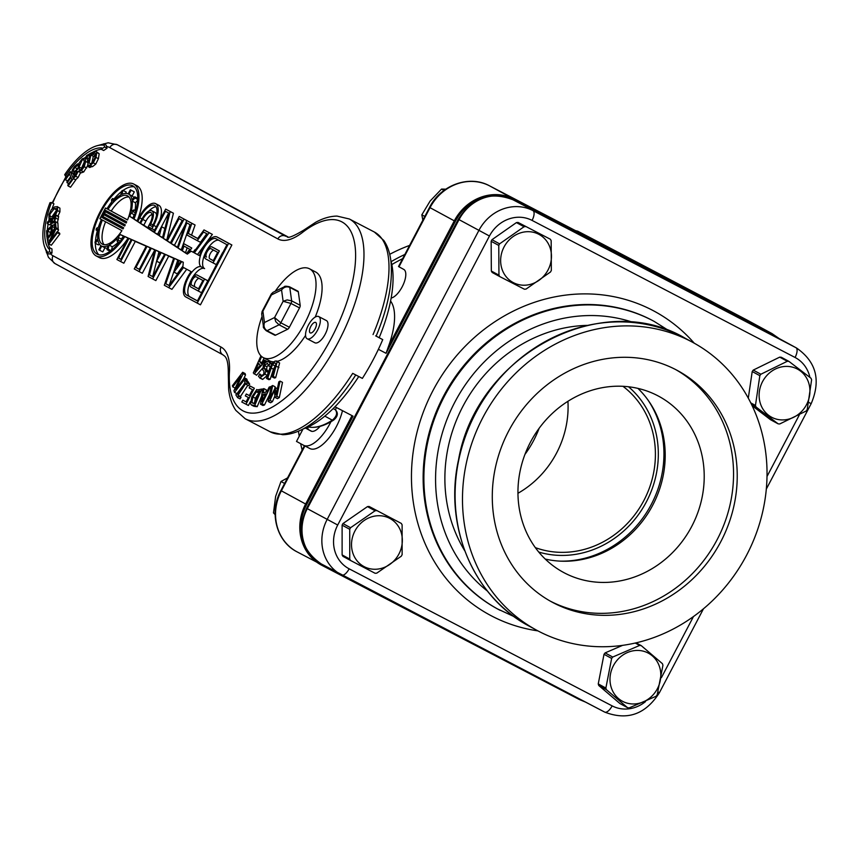 <?xml version="1.0" encoding="UTF-8"?>
<svg xmlns="http://www.w3.org/2000/svg" width="859" height="859" viewBox="0 0 859 859"><rect width="100%" height="100%" fill="white"/><g stroke="black" fill="none" stroke-linecap="round" stroke-linejoin="round"><path stroke-width="1.29" d="M584.045 701.32A46.515 42.263 -61.5 0 1 580.179 699.57L322.501 565.286A46.515 42.263 -61.5 0 1 306.642 504.566L353.049 416.175L334.967 406.747M378.389 349.312L386.056 353.307L455.313 221.397A46.515 42.263 -61.5 0 1 514.412 199.75L772.091 334.033A46.515 42.263 -61.5 0 1 778.361 338.124M302.164 450.041A163.715 148.736 -61.5 0 1 300.65 443.684M299.233 436.232A163.715 148.736 -61.5 0 1 298.47 431.143M389.707 254.318A163.715 148.736 -61.5 0 1 409.593 245.416M386.056 353.307L388.687 345.823A60.076 25.104 117.5 0 0 390.577 301.047M330.94 421.705A32.041 13.39 117.5 0 1 303.581 445.273A32.041 13.39 117.5 0 1 303.495 445.22L296.505 441.429L303.034 428.985M311.022 431.089L310.937 431.035A16.02 6.689 -62.5 0 0 310.979 431.068L305.471 428.072L311.828 431.347M631.311 259.729L603.78 244.772A3.006 2.727 118.5 0 0 603.737 244.751L747.244 320.149A6.013 2.513 117.5 0 1 747.233 320.139A6.013 2.513 117.5 0 1 747.244 320.149A46.858 42.574 -61.5 0 1 747.835 320.461L772.101 333.646A46.858 42.574 118.5 0 0 771.511 333.335L513.832 199.041A46.858 42.574 118.5 0 0 454.293 220.86L388.687 345.823M605.391 246.222L489.566 185.855A6.013 2.513 117.5 0 1 489.566 185.855L513.832 199.041A6.013 2.513 -62.5 0 1 514.412 199.75M398.984 266.805L430.026 207.674L429.554 207.406L398.512 266.537L403.762 269.404A16.02 6.689 117.5 0 1 403.333 284.436A16.02 6.689 117.5 0 1 391.146 298.052M336.223 407.402A32.041 13.39 117.5 0 1 335.579 409.85M342.473 410.656A32.041 13.39 117.5 0 1 327.719 439.443A32.041 13.39 117.5 0 1 309.831 448.527A32.041 13.39 117.5 0 1 309.745 448.484L303.667 445.316M310.979 431.068A16.02 6.689 -62.5 0 0 320.063 426.365M539.141 428.287A100.138 90.968 -61.5 0 1 533.664 440.463A100.138 90.968 -61.5 0 1 524.924 454.443M567.928 401.303A92.622 84.15 -61.5 0 1 556.568 453.047A92.622 84.15 -61.5 0 1 517.945 493.291M628.541 386.775A95.757 86.995 -61.5 0 1 645.7 503.127A95.757 86.995 -61.5 0 1 538.733 552.047M535.318 547.623A92.622 84.15 118.5 0 0 643.885 500.486A92.622 84.15 118.5 0 0 622.968 386.314M647.815 399.789A101.383 92.106 -61.5 0 1 650.574 505.779A101.383 92.106 -61.5 0 1 560.143 561.131M637.936 388.397A100.138 90.968 -61.5 0 1 652.002 506.552A100.138 90.968 -61.5 0 1 545.218 559.048M538.657 631.268A163.715 148.736 -61.5 0 1 536.596 630.173A163.715 148.736 -61.5 0 1 484.068 415.305A163.715 148.736 -61.5 0 1 692.923 342.462A163.715 148.736 -61.5 0 1 746.063 556.192A163.715 148.736 -61.5 0 1 538.657 631.268M564.535 572.974A100.138 90.968 118.5 0 0 691.388 527.061A100.138 90.968 118.5 0 0 658.885 396.332A100.138 90.968 118.5 0 0 531.152 440.882A100.138 90.968 118.5 0 0 563.279 572.298A100.138 90.968 118.5 0 0 564.535 572.974M550.061 600.999A131.674 119.626 118.5 0 0 716.191 541.428A131.674 119.626 118.5 0 0 675.775 369.638M553.55 602.9A131.674 119.626 -61.5 0 1 551.897 602.019A131.674 119.626 -61.5 0 1 509.645 429.199A131.674 119.626 -61.5 0 1 677.622 370.616A131.674 119.626 -61.5 0 1 720.357 542.523A131.674 119.626 -61.5 0 1 553.55 602.9M333.818 419.944A3.006 2.201 -122.8 0 1 333.775 419.976A3.006 2.201 -122.8 0 1 333.764 419.976A3.006 2.201 -122.8 0 1 332.326 420.18A91.355 38.172 117.5 0 1 308.596 427.009L308.156 426.923M335.311 409.679A3.006 2.727 118.5 0 0 335.289 409.679A3.006 2.727 118.5 0 0 335.257 409.657C337.727 412.846 336.749 416.357 332.326 420.18L324.809 416.121M375.641 335.869L382.738 339.616A112.647 47.062 117.5 0 1 362.369 378.4L352.695 373.354A112.647 47.062 117.5 0 1 270.241 431.819L282.74 434.708C289.451 434.6 296.441 432.571 303.71 428.63C321.867 418.473 339.219 400.573 355.776 374.943M107.042 148.22L104.626 146.964L101.244 149.262L103.66 150.518L107.042 148.22L106.151 145.139L103.606 143.818L103.037 145.117A61.021 25.491 -62.5 0 0 64.693 174.699L65.434 176.02A57.886 24.192 117.5 0 1 101.802 147.952L101.244 149.262A57.886 24.192 -62.5 0 0 91.537 152.934M46.429 252.729L48.974 254.06L51.98 253.104L49.564 251.837L46.429 252.729L47.17 251.526A61.021 25.491 117.5 0 1 50.015 202.66L51.497 202.541A57.886 24.192 -62.5 0 0 48.802 248.906L49.554 247.703L49.564 251.837M86.276 156.596A57.886 24.192 -62.5 0 0 84.762 157.841M79.007 163.296A57.886 24.192 -62.5 0 0 78.126 164.219M66.691 176.675L65.434 176.02M104.626 146.964L103.606 143.818M52.109 208.758A57.886 24.192 -62.5 0 1 53.924 203.808L51.497 202.541M49.242 218.594A57.886 24.192 -62.5 0 0 48.695 221.053M48.115 224.049A57.886 24.192 -62.5 0 0 47.342 230.029M47.191 237.288A57.886 24.192 -62.5 0 0 47.256 238.222M47.363 239.274A57.886 24.192 -62.5 0 0 49.682 247.768M51.98 253.104L51.98 248.96L49.554 247.703M56.78 209.854L52.109 216.618M52.195 216.575L50.251 216.865L49.886 214.192L54.257 208.64L56.469 208.533L56.565 211.035L54.965 214.331L52.195 216.575M51.733 218.39L48.974 218.315L48.952 214.632L51.164 209.886L54.729 206.836L57.499 206.901L57.521 210.584L55.309 215.319L51.969 218.508M50.799 219.421L48.974 218.315M59.915 208.157L57.07 206.536L59.915 208.157L59.937 211.84L57.725 216.575M91.548 164.187L89.132 162.931L90.721 163.801L92.879 161.975L94.93 157.712L95.585 153.825L94.361 152.923L91.408 155.286L92.128 153.149L96.079 151.42L96.766 152.494L95.993 157.433L93.309 162.823L90.195 165.336L88.638 165.164L87.414 166.259L89.927 154.996L86.158 157.1L86.491 155.597L91.376 152.848L89.132 162.931M93.32 156.284L91.773 163.199M92.096 153.224L91.376 152.848M96.079 151.42L99.193 153.75L98.409 158.7L95.736 164.09L92.622 166.592L90.947 166.893L88.531 165.637M90.947 166.893L89.83 167.526L87.414 166.259M89.25 157.992L88.574 158.367L86.158 157.1M88.638 165.164L91.054 166.421M90.141 163.865L90.721 163.801M95.585 153.825L94.361 152.923L95.51 153.514M95.607 154.792L95.081 155.232L92.654 153.976M95.081 155.232L93.899 156.531L91.484 155.264M93.899 156.531L91.408 155.286M258.988 392.864L256.293 391.822L259.815 390.899L254.479 403.483L252.643 403.215M258.709 393.078L255.37 398.243L254.35 403.612M254.071 403.462L251.923 402.345L252.943 396.976L256.293 391.822M253.652 403.44L251.923 402.345M256.39 390.136L261.694 389.073L254.758 405.427L251.462 405.008L250.56 403.87L251.827 396.89L256.39 390.136M262.543 389.514L261.694 389.073M261.619 396.224L257.185 406.683L254.758 405.427M257.185 406.683L253.877 406.275L251.462 405.008M272.679 385.498L269.951 398.587L275.299 387.613L276.072 394.957L278.799 381.868L280.066 381.117L276.888 396.321L275.041 397.416L274.268 390.458L270.037 400.38L268.158 401.497L271.326 386.303L272.679 385.498L275.105 386.765L274.869 387.871M277.371 388.708L275.299 387.613M276.888 396.321L279.315 397.577L282.493 382.384L280.066 381.117M279.315 397.577L277.468 398.673L275.041 397.416M274.88 395.956L272.453 401.647L270.037 400.38M272.453 401.647L270.574 402.764L268.158 401.497M263.037 394.625L265.914 393.776L262.027 401.787L263.037 394.625L265.002 395.645M262.038 403.762L260.524 404.213L262.607 389.02L263.906 388.633L263.294 392.896L266.848 391.844L269.157 387.087L270.402 386.711L262.038 403.762L264.465 405.029L262.94 405.48L260.524 404.213M266.011 392.091L266.333 389.9L263.906 388.633M271.165 387.108L270.402 386.711M269.608 394.539L264.465 405.029M245.996 404.224L241.819 402.044L242.807 400.154L246.093 401.872L248.38 397.492L245.309 395.892L246.297 394.002L249.357 395.602L252.449 389.664L249.164 387.946L250.152 386.056L254.328 388.236L245.996 404.224L248.412 405.48L250.431 401.615M245.223 401.411L246.093 401.872M248.713 395.258L249.357 395.602M252.567 387.323L254.328 388.236M256.744 389.503L256.433 390.104M247.285 382.921L246.297 384.424L245.717 383.522L238.029 395.226L238.598 396.139L237.61 397.642L235.86 394.882L236.848 393.379L237.417 394.281L245.116 382.566L244.536 381.664L245.524 380.161L247.285 382.921L249.701 384.188L248.713 385.691L246.297 384.424M247.843 385.229L240.445 396.493L238.029 395.226M240.445 396.493L241.025 397.406L238.598 396.139M241.025 397.406L240.037 398.898L237.61 397.642M237.718 393.83L236.848 393.379M249.701 384.188L247.94 381.417L245.524 380.161M243.108 373.686L235.57 389.385L244.418 377.831L244.783 378.991L234.518 392.402L233.959 390.63L240.896 376.242L232.768 386.861L232.402 385.691L242.667 372.28L243.108 373.686L245.524 374.943L243.688 378.776M244.783 378.991L247.199 380.247L246.834 379.087L244.418 377.831M236.73 393.551L234.518 392.402M247.199 380.247L246.769 380.805M243.237 385.433L237.073 393.486M235.173 388.107L232.768 386.861M245.524 374.943L245.083 373.547L242.667 372.28M279.615 362.981L277.189 361.714L273.237 376.425L272.002 376.79L275.911 363.593L274.601 362.788L272.443 364.624L267.74 378.057L266.494 378.422L269.747 368.371L272.228 363.185L275.202 360.963L277.189 361.714L276.619 360.952L279.615 362.981L275.664 377.681L273.237 376.425M275.664 377.681L274.418 378.046L272.002 376.79M275.911 363.593L274.601 362.788L275.9 363.464M275.803 364.764L273.43 369.209L270.156 379.324L267.74 378.057M270.156 379.324L268.921 379.689L266.494 378.422M271.627 364.055L270.102 363.26L268.824 365.977L267.45 363.25L264.508 365.537L264.25 368.264L265.807 371.099L264.905 374.159L259.676 377.949L262.639 379.42L258.495 376.532L259.708 373.955L261.029 376.274L263.767 374.116L263.992 371.335L262.865 370.089L263.316 365.612L265.614 362.337L268.255 361.371L271.992 363.507M270.317 366.761L268.824 365.977M270.317 366.772L268.749 365.955M268.599 364.71L266.934 366.793L266.677 369.52L267.675 370.605L265.248 369.349M267.675 370.605L268.223 372.366L265.807 371.099M268.223 372.366L267.332 375.426L262.639 379.42M262.296 375.984L259.783 373.966M268.255 361.371L270.102 363.26M258.656 363.357L260.213 365.3L255.016 371.432L258.656 363.357M262.467 368.35L256.551 375.243L253.298 372.956L260.943 355.862M261.608 356.485L259.536 361.414L261.469 363.819L264.561 360.179L265.238 361.027L254.124 373.987M264.067 358.031L261.963 362.67L259.536 361.414M266.977 361.435L264.561 360.179M266.494 361.682L265.238 361.027M73.294 174.237L74.228 176.374M71.769 172.401L70.298 171.639L72.8 177.405L75.442 175.247L76.784 171.166M78.566 164.445L77.503 163.897L77.707 165.454L74.744 167.419L72.983 171.188L74.261 171.392L77.804 169.266L79.243 162.77L82.217 158.808L84.955 157.949L85.664 161.438L84.268 166.732L81.294 170.683L78.255 171.209L75.656 176.235L73.24 178.414L75.764 179.907L73.348 178.651L68.119 185.963L67.754 185.125L71.877 179.37L71.039 177.448L67.195 182.817L66.83 181.99L70.674 176.621L69.547 174.023L65.424 179.778L65.069 178.951L70.298 171.639M75.764 179.907L70.535 187.219L68.119 185.963M68.806 183.665L67.195 182.817M67.603 180.916L65.424 179.778M80.671 172.466L78.083 177.491L75.667 179.681M78.18 165.83L77.621 165.551M77.847 167.999L76.408 169.631M73.874 171.65L72.983 171.188L74.261 171.392M77.063 171.725L75.721 171.585L73.853 173.131L71.791 172.766L72.328 169.889L74.518 166.442L77.503 163.897M74.679 174.957L71.791 172.766M76.268 174.398L74.218 174.033M87.5 165.862L83.72 171.94L81.09 172.874L78.566 171.553M87.124 159.076L84.837 157.873L87.371 159.205L87.972 163.736M79.071 167.022L82.11 160.128L83.806 159.538L84.44 162.469L83.452 166.528L81.39 169.373L79.522 169.846L79.071 167.022L81.487 168.278L81.455 169.32M80.982 172.809L78.77 171.66M84.526 161.385L81.487 168.278M86.684 167.988L84.268 166.732M55.76 227.624L58.176 228.891L58.519 229.944L56.103 228.687L50.359 240.692L57.113 231.801L57.424 232.757L48.888 243.988L48.512 242.829L54.761 229.729L47.406 239.414L47.095 238.448L54.697 228.451L54.482 224.081L52.045 226.593L52.27 231.232L51.218 232.317L50.992 227.678L47.696 231.071L47.943 236.042L46.891 237.127L46.579 230.813L52.141 225.079L50.885 225.187L50.531 221.042L47.256 223.598L47.438 222.03L56.232 215.19L54.407 222.739L55.459 221.654L56.103 228.687M49.597 240.552L47.406 239.414M58.519 229.944L57.532 232.016M57.424 232.757L59.851 234.024L59.529 233.068L57.113 231.801M59.851 234.024L51.315 245.244L48.888 243.988M52.871 223.093L51.637 223.447L51.529 220.269L55.03 217.542L54.3 221.203L52.871 223.093M55.459 221.654L57.886 222.921L58.176 228.891M54.654 227.656L52.045 226.593M54.461 227.85L54.504 228.698M51.164 231.243L50.123 232.327L47.696 231.071M48.641 236.408L47.943 236.042M50.123 232.327L50.219 234.335M47.75 237.578L46.891 237.127M54.267 221.289L53.902 221.955M53.945 221.536L51.529 220.269M50.37 224.317L49.672 224.865L47.256 223.598M57.403 222.921L58.648 216.447L56.232 215.19M318.732 316.574L326.399 320.568A12.52 5.229 117.5 0 1 325.207 334.162A12.52 5.229 117.5 0 1 314.823 342.762L307.168 338.768A12.52 5.229 117.5 0 1 308.317 325.25A12.52 5.229 117.5 0 1 318.732 316.574A12.52 5.229 117.5 0 1 317.54 330.167A12.52 5.229 117.5 0 1 307.168 338.768M186.725 269.243L171.929 289.333L168.708 287.647L164.305 285.263L173.722 258.044L165.486 254.425L152.634 278.917L148.102 276.458L154.856 249.744L151.345 248.208L139.083 271.562L134.251 268.931L146.298 245.985L132.061 239.725L120.614 261.523L116.899 259.504L128.174 238.018L124.834 236.547A40.556 16.944 117.5 0 1 96.219 255.95A40.556 16.944 117.5 0 1 99.934 212.162A40.556 16.944 117.5 0 1 133.703 184.03A40.556 16.944 117.5 0 1 133.972 219.142L137.204 220.817A40.556 16.944 117.5 0 0 136.925 185.716L133.703 184.03M173.647 258.269L168.718 256.1L155.855 280.603L152.634 278.917M154.792 249.98L142.315 273.237L139.083 271.562M146.18 246.2L135.292 241.411L123.846 263.208L120.614 261.523M124.834 236.547L128.055 238.222A40.556 16.944 117.5 0 1 99.44 257.636L96.219 255.95M133.972 219.142L137.032 221.15L139.008 217.391A20.025 8.365 117.5 0 1 155.608 203.626L158.84 205.312A20.025 8.365 117.5 0 1 159.924 220.033M152.075 214.353A9.889 4.134 -62.5 0 0 145.955 221.096L143.818 225.165L153.793 231.715M155.608 203.626A20.025 8.365 117.5 0 1 153.707 225.38L151.968 228.709L148.242 226.679L149.992 223.361A9.889 4.134 -62.5 0 0 150.926 212.613A9.889 4.134 -62.5 0 0 142.723 219.41L140.586 223.48L153.621 232.037L165.669 209.091L173.421 213.225L166.732 240.209M165.669 209.091L170.189 211.55L163.393 238.458L166.56 240.541L179.209 216.447L187.251 220.806M185.329 224.467L174.42 245.255L177.448 247.252M179.209 216.447L184.051 219.077L171.188 243.569L177.33 247.607L186.693 220.516L195.068 224.994L191.557 235.151L197.699 238.491M186.693 220.516L191.847 223.319L188.336 233.465L197.656 238.534L204.002 229.922L212.377 234.4L197.549 254.543L199.524 255.617M220.226 238.662A17.91 7.484 117.5 0 1 220.269 238.695A17.91 7.484 117.5 0 1 220.323 238.716L231.866 244.987L200.448 304.827L185.673 296.87A17.91 7.484 117.5 0 1 191.127 271.637L183.536 267.514L168.708 287.647M193.554 252.396L191.224 251.182L193.533 252.428L207.148 233.938L203.583 231.994L197.237 240.617L186.875 234.979L190.387 224.822L186.811 222.889L178.092 248.111L181.668 250.023M212.377 234.4L209.156 232.714L194.317 252.857L197.549 254.543M194.317 252.857L199.503 255.671A17.91 7.484 117.5 0 1 217.048 237.009A17.91 7.484 117.5 0 1 217.091 237.03L228.634 243.301L197.216 303.141M129.795 216.393L133.231 218.648A38.526 16.096 117.5 0 0 132.758 185.823A38.526 16.096 117.5 0 0 100.686 212.549A38.526 16.096 117.5 0 0 97.153 254.157A38.526 16.096 117.5 0 0 124.018 236.193L120.271 234.539A29.292 12.241 117.5 0 1 118.059 237.331L118.456 240.187L117.264 241.54L116.867 238.684A29.292 12.241 117.5 0 1 109.104 245.083L108.094 249.099L106.978 249.647L107.987 245.631A29.292 12.241 117.5 0 1 101.727 246.114L99.569 250.216L98.828 249.808L100.975 245.706A29.292 12.241 117.5 0 1 97.883 240.144L95.166 243.237L94.995 241.98L97.711 238.888A29.292 12.241 117.5 0 1 98.624 228.773L96.068 230.019L96.519 228.269L99.064 227.012A29.292 12.241 117.5 0 1 101.63 219.614L99.902 218.68L105.507 207.996L107.235 208.93A29.292 12.241 117.5 0 1 111.853 202.649L111.466 199.803L112.647 198.45L113.044 201.296A29.292 12.241 117.5 0 1 120.808 194.907L121.828 190.881L122.934 190.333L121.924 194.359A29.292 12.241 117.5 0 1 128.195 193.876L130.343 189.764L131.094 190.172L128.936 194.274A29.292 12.241 117.5 0 1 132.028 199.846L134.745 196.754L134.917 198L132.2 201.092A29.292 12.241 117.5 0 1 131.287 211.217L133.843 209.961L133.392 211.722L130.847 212.968A29.292 12.241 117.5 0 1 129.795 216.393L133.37 218.304M137.741 221.611L139.749 217.799A17.996 7.516 117.5 0 1 154.674 205.43A17.996 7.516 117.5 0 1 152.966 224.972L152.161 226.508L149.928 225.294L150.733 223.759A11.919 4.982 -62.5 0 0 151.86 210.82A11.919 4.982 -62.5 0 0 141.982 219.013L139.877 223.018L137.741 221.611L139.996 222.792M140.586 223.48L143.818 225.165M161.632 226.787L164.864 228.473L162.587 237.492L159.355 235.806L161.632 226.787L157.53 234.604L154.33 232.499L157.702 234.282M158.239 235.076L158.861 233.895L158.528 235.226M159.355 235.806L162.555 237.9L168.815 213.107L165.465 211.293L154.33 232.499M163.393 238.458L166.614 240.133M167.269 241.003L179.016 218.648L182.366 220.473L170.479 243.108L167.269 241.003L170.651 242.786M171.188 243.569L174.42 245.255M178.092 248.111L181.55 250.377L183.847 243.72L191.772 248.036L187.283 254.135L191.224 251.182M182.312 250.882L183.966 246.093L189.775 249.25L186.532 253.652L182.312 250.882L186.747 253.351M123.889 236.386L120.271 234.539M120.84 259.289L118.585 258.108L120.818 259.321L131.287 239.382L128.957 238.362L131.202 239.532M135.292 241.411L132.061 239.725M139.158 269.221L135.937 267.536L139.287 269.361L150.572 247.864L147.072 246.329L150.304 248.004L139.319 269.307M154.577 249.883L151.345 248.208M164.606 254.296L159.892 262.897L156.66 261.222L159.087 251.612L155.737 250.13L158.969 251.816L152.709 276.577L149.477 274.901L155.737 250.13M160.44 252.202L159.43 254.114L159.967 251.998M149.477 274.901L152.827 276.716L164.713 254.081L161.213 252.546L164.445 254.221M168.718 256.1L165.486 254.425M183.278 262.371L181.797 261.587L174.023 272.142L178.21 260.019L174.538 258.398L177.77 260.084L169.159 285.521M179.037 260.374L176.782 266.891L180.959 261.222L179.037 260.374L180.873 261.34M168.998 285.435L165.776 283.749L169.126 285.575L182.87 266.902L183.289 262.253L181.797 261.587M182.946 266.086L177.255 273.828L174.023 272.142M165.776 283.749L174.538 258.398M156.66 261.222L161.213 252.546M168.665 213.021L157.551 234.185M135.937 267.536L147.072 246.329M118.585 258.108L128.957 238.362M198.504 288.849L191.804 285.209A4.735 1.976 117.5 0 1 192.255 280.088A4.735 1.976 117.5 0 1 196.185 276.823A4.735 1.976 117.5 0 1 196.206 276.823L202.907 280.464L198.504 288.849M199.116 278.413A4.735 1.976 -62.5 0 0 195.315 282.096A4.735 1.976 -62.5 0 0 195.025 286.885L198.536 288.796M198.311 291.051L190.859 287.003A6.754 2.824 117.5 0 1 191.514 279.69A6.754 2.824 117.5 0 1 197.13 275.02A6.754 2.824 117.5 0 1 197.141 275.03L204.592 279.078L198.311 291.051L201.532 292.726L207.814 280.764L204.592 279.078M200.351 276.705L200.372 276.716A6.754 2.824 117.5 0 1 200.351 276.705A6.754 2.824 117.5 0 1 200.372 276.716L207.814 280.764M197.42 300.951L186.618 295.077A15.881 6.636 117.5 0 1 188.142 277.897A15.881 6.636 117.5 0 1 201.339 266.934A15.881 6.636 117.5 0 1 201.382 266.956A15.881 6.636 117.5 0 1 202.907 249.776A15.881 6.636 117.5 0 1 216.114 238.802A15.881 6.636 117.5 0 1 216.157 238.823L226.948 244.697L197.42 300.951M204.528 268.588A15.881 6.636 -62.5 0 0 191.342 279.637A15.881 6.636 -62.5 0 0 189.85 296.763L197.441 300.886M218.83 240.284A15.881 6.636 -62.5 0 0 205.838 252.031A15.881 6.636 -62.5 0 0 204.614 268.631L201.382 266.956M231.866 244.987L228.634 243.301M204.002 229.922L209.156 232.714M121.914 230.642A27.263 11.392 117.5 0 1 102.361 244.171A27.263 11.392 117.5 0 1 102.393 220.033L121.914 230.642M103.198 218.154L122.998 228.913A27.263 11.392 117.5 0 0 123.664 227.785L103.746 216.962A27.263 11.392 117.5 0 0 103.198 218.154L123.03 228.859M124.652 226.014L104.648 215.137A27.263 11.392 117.5 0 1 105.26 213.966L125.264 224.843A27.263 11.392 117.5 0 1 124.652 226.014M126.166 223.029L106.248 212.205A27.263 11.392 117.5 0 1 106.913 211.067L126.713 221.826A27.263 11.392 117.5 0 1 126.166 223.029M107.998 209.349L127.519 219.958A27.263 11.392 117.5 0 0 127.551 195.82A27.263 11.392 117.5 0 0 107.998 209.349L127.551 219.893M102.446 217.746A29.292 12.241 117.5 0 1 106.162 210.659L105.313 210.197L101.587 217.284L102.446 217.746L101.587 217.284M190.022 224.628L181.324 249.786M206.772 233.734L200.469 242.292L197.237 240.617M195.068 224.994L191.847 223.319M191.557 235.151L188.336 233.465M156.037 206.74A17.996 7.516 -62.5 0 0 148.832 211.131M152.183 226.465L149.928 225.294M151.86 210.82L155.092 212.506A11.919 4.982 117.5 0 1 156.574 215.158M154.631 230.094L151.968 228.709M182.205 220.387L170.501 242.689M173.421 213.225L170.189 211.55M187.273 220.763L184.051 219.077M187.176 247.843L185.544 252.557M191.772 248.036L183.847 243.72M195.004 249.711L193.178 252.192M213.88 250.291A4.735 1.976 -62.5 0 0 210.09 253.974A4.735 1.976 -62.5 0 0 209.8 258.763L213.3 260.664M206.568 257.077A4.735 1.976 117.5 0 1 207.019 251.966A4.735 1.976 117.5 0 1 210.96 248.691A4.735 1.976 117.5 0 1 210.97 248.702L217.671 252.342L213.268 260.717L209.8 258.763M205.623 258.87A6.754 2.824 117.5 0 1 206.278 251.569A6.754 2.824 117.5 0 1 211.894 246.898A6.754 2.824 117.5 0 1 211.915 246.909L219.356 250.957L213.075 262.918L205.623 258.87M215.115 248.584L211.894 246.898L215.137 248.584A6.754 2.824 117.5 0 1 215.115 248.584A6.754 2.824 117.5 0 1 215.137 248.584L219.356 250.957M222.578 252.632L216.296 264.604L213.075 262.918M106.248 212.205L126.198 222.964M110.113 212.807A27.263 11.392 -62.5 0 0 109.469 213.88M104.648 215.137L124.684 225.96M106.945 218.701A27.263 11.392 -62.5 0 0 106.419 219.84M108.449 215.706A27.263 11.392 -62.5 0 0 107.869 216.822M129.011 196.969A27.263 11.392 -62.5 0 0 111.23 211.024M105.593 221.772A27.263 11.392 -62.5 0 0 104.132 244.697M130.343 189.764L134.315 191.858L132.157 195.959L128.936 194.274M132.157 195.959A29.292 12.241 117.5 0 1 133.875 197.742M137.708 200.179L135.432 202.778A29.292 12.241 117.5 0 1 134.992 210.562M135.432 202.778L132.2 201.092M134.799 214.299L134.068 214.653A29.292 12.241 117.5 0 1 133.016 218.079M134.068 214.653L130.847 212.968M123.492 236.214A29.292 12.241 117.5 0 1 121.28 239.017L118.059 237.331M118.392 242.131A29.292 12.241 117.5 0 1 112.336 246.769L109.104 245.083M107.321 248.251A29.292 12.241 117.5 0 1 104.948 247.789L101.727 246.114M107.257 208.909L105.507 207.996M110.059 251.257L106.978 249.647M110.961 250.592L108.094 249.099M112.336 246.769L111.455 250.216M125.811 193.415L126.166 192.019L122.934 190.333M114.741 199.535L112.647 198.45M119.229 242.56L117.264 241.54M120.367 241.175L118.456 240.187M121.28 239.017L121.398 239.854M104.948 247.789L102.79 251.902L99.569 250.216M134.315 191.858L131.094 190.172M98.141 231.103L96.068 230.019M99.257 243.924L98.398 244.912L95.166 243.237M135.292 212.71L133.392 211.722M135.797 210.981L133.843 209.961M137.741 199.471L134.917 198M137.773 198.332L134.745 196.754M134.262 186.886A38.526 16.096 -62.5 0 0 123.084 190.408M121.677 191.45A38.526 16.096 -62.5 0 0 113.903 199.105M111.745 201.811A38.526 16.096 -62.5 0 0 106.999 208.769M101.383 219.485A38.526 16.096 -62.5 0 0 98.345 227.367M97.346 230.684A38.526 16.096 -62.5 0 0 95.435 241.486M95.36 243.333A38.526 16.096 -62.5 0 0 98.882 254.779M315.113 328.847A5.906 2.47 117.5 0 1 310.217 332.905A5.906 2.47 117.5 0 1 310.765 326.527A5.906 2.47 117.5 0 1 315.683 322.436A5.906 2.47 117.5 0 1 315.113 328.847M376.156 336.105L382.738 339.616M358.761 376.521A103.134 43.09 117.5 0 1 303.313 428.845M390.877 260.835A103.134 43.09 117.5 0 1 379.173 337.684M315.199 317.089A50.069 20.917 -62.5 0 0 315.725 272.035A50.069 20.917 -62.5 0 0 315.586 271.97L309.541 268.813A50.069 20.917 -62.5 0 0 275.234 291.255M262.059 316.52A50.069 20.917 -62.5 0 0 263.262 357.612L269.307 360.759A50.069 20.917 -62.5 0 0 273.581 361.8M277.328 361.328A50.069 20.917 -62.5 0 0 305.557 335.407M263.262 357.612A50.069 20.917 -62.5 0 0 304.87 323.038A50.069 20.917 -62.5 0 0 309.669 268.878A50.069 20.917 -62.5 0 0 309.541 268.813M272.958 292.382L271.283 294.014L271.433 294.916L272.958 292.371L284.404 286.766L281.559 289.955C283.889 287.035 286.627 286.176 289.773 287.4L298.32 291.856A3.006 1.256 -62.5 0 0 297.944 291.201L289.397 286.745A3.006 1.256 117.5 0 1 289.397 286.745L289.397 286.745A3.006 1.256 117.5 0 1 289.773 287.4L291.641 300.854L287.142 299.931L283.126 301.273L290.976 303.452L299.533 307.909A3.006 1.256 -62.5 0 0 300.188 305.31L298.32 291.856M262.092 311.559L261.694 313.879L262.886 311.194L262.038 311.645M275.589 335.16L267.031 330.704A3.006 1.256 117.5 0 1 266.301 330.769L274.859 335.225A3.006 1.256 -62.5 0 0 275.589 335.16L287.615 329.265A3.006 1.256 -62.5 0 0 289.376 327.258L299.533 307.909M287.615 329.265L279.057 324.809A3.006 1.256 -62.5 0 0 280.818 322.801L274.579 317.54L275.739 321.631L279.057 324.809L267.031 330.704C264.239 328.836 263.38 326.098 264.465 322.512L263.52 326.946M598.777 685.514L619.919 703.532L627.542 707.676L606.39 689.659L598.777 685.514A32.019 29.088 118.5 0 1 598.251 683.914L605.874 688.048L611.64 658.423L604.017 654.29L598.251 683.914M622.635 645.345L605.123 652.894A32.019 29.088 118.5 0 0 604.017 654.29M636.1 642.843L641.265 645.646L662.418 663.663A32.019 29.088 -61.5 0 1 662.933 665.274L657.167 694.888A32.019 29.088 -61.5 0 1 656.63 695.597A32.019 29.088 -61.5 0 1 656.072 696.284L629.164 707.891A32.019 29.088 -61.5 0 1 627.542 707.676M606.39 689.659A32.019 29.088 -61.5 0 1 605.874 688.048M611.64 658.423A32.019 29.088 -61.5 0 1 612.177 657.726A32.019 29.088 -61.5 0 1 612.735 657.038L639.644 645.431L635.241 643.037M605.123 652.894L612.735 657.038M639.644 645.431A32.019 29.088 -61.5 0 1 641.265 645.646M616.44 661.043A27.316 24.814 -61.5 0 1 652.314 655.857A27.316 24.814 -61.5 0 1 654.365 693.353A27.316 24.814 -61.5 0 1 618.491 698.55A27.316 24.814 -61.5 0 1 616.44 661.043M752.14 405.695L770.491 419.686L778.114 423.831L756.049 407.005A32.019 29.088 -61.5 0 1 755.458 405.437L759.839 375.673A32.019 29.088 -61.5 0 1 760.355 374.943A32.019 29.088 -61.5 0 1 760.881 374.234L787.316 361.274A32.019 29.088 -61.5 0 1 788.949 361.403L781.325 357.269A32.019 29.088 118.5 0 0 779.693 357.14L753.257 370.089A32.019 29.088 118.5 0 0 752.216 371.528L748.296 398.157M788.949 361.403L811.003 378.228A32.019 29.088 -61.5 0 1 811.605 379.796L807.224 409.571A32.019 29.088 -61.5 0 1 806.708 410.291A32.019 29.088 -61.5 0 1 806.182 411.01L779.747 423.959A32.019 29.088 -61.5 0 1 778.114 423.831M756.049 407.005L751.614 404.6M750.777 402.892L755.458 405.437M759.839 375.673L752.216 371.528M753.257 370.089L760.881 374.234M787.316 361.274L779.693 357.14M764.746 378.078A27.316 24.814 -61.5 0 1 800.481 371.045A27.316 24.814 -61.5 0 1 804.303 408.24A27.316 24.814 -61.5 0 1 768.569 415.273A27.316 24.814 -61.5 0 1 764.746 378.078M518.074 222.449L550.329 239.221L518.074 222.449A32.019 29.088 118.5 0 0 516.42 222.599L491.971 239.704A32.019 29.088 118.5 0 0 491.155 241.282L491.327 271.025A32.019 29.088 118.5 0 0 492.164 272.453L499.788 276.598A32.019 29.088 -61.5 0 1 498.95 275.17L498.768 245.427L491.155 241.282M550.329 239.221A32.019 29.088 -61.5 0 1 551.167 240.649L551.338 270.392A32.019 29.088 -61.5 0 1 550.941 271.186A32.019 29.088 -61.5 0 1 550.522 271.97L526.062 289.075A32.019 29.088 -61.5 0 1 524.419 289.225L499.788 276.598M491.327 271.025L498.95 275.17M498.768 245.427A32.019 29.088 -61.5 0 1 499.176 244.632A32.019 29.088 -61.5 0 1 499.594 243.849L524.044 226.744L516.42 222.599M491.971 239.704L499.594 243.849M524.044 226.744A32.019 29.088 -61.5 0 1 525.697 226.593M503.965 247.124A27.316 24.814 -61.5 0 1 538.614 234.196A27.316 24.814 -61.5 0 1 548.139 269.78A27.316 24.814 -61.5 0 1 513.489 282.708A27.316 24.814 -61.5 0 1 503.965 247.124M369.123 506.477L401.293 523.41L369.123 506.477A32.019 29.088 118.5 0 0 367.469 506.617L342.934 523.582A32.019 29.088 118.5 0 0 342.107 525.16L342.118 554.914A32.019 29.088 118.5 0 0 342.945 556.353L350.569 560.487A32.019 29.088 -61.5 0 1 349.742 559.059L349.731 529.294L342.107 525.16M401.293 523.41A32.019 29.088 -61.5 0 1 402.119 524.849L402.13 554.603A32.019 29.088 -61.5 0 1 401.722 555.397A32.019 29.088 -61.5 0 1 401.303 556.181L376.768 573.146A32.019 29.088 -61.5 0 1 375.115 573.286L350.569 560.487M342.118 554.914L349.742 559.059M349.731 529.294A32.019 29.088 -61.5 0 1 350.139 528.51A32.019 29.088 -61.5 0 1 350.558 527.727L375.093 510.761L367.469 506.617M342.934 523.582L350.558 527.727M375.093 510.761A32.019 29.088 -61.5 0 1 376.747 510.622M354.917 531.023A27.316 24.814 -61.5 0 1 389.621 518.31A27.316 24.814 -61.5 0 1 398.941 553.958A27.316 24.814 -61.5 0 1 364.227 566.682A27.316 24.814 -61.5 0 1 354.917 531.023M422.853 220.162L421.833 214.836L424.808 216.447M421.833 214.836L430.091 201.081L441.547 189.066L444.028 190.419M441.547 189.066L445.789 189.173M275.127 514.67L273.484 512.898L275.642 496.33L281 481.502L287.54 477.894M281 481.502L284.619 483.467M273.484 512.898L275.116 513.789M306.642 504.566L305.632 504.018A46.858 42.574 118.5 0 0 321.019 564.868A46.858 42.574 118.5 0 0 321.61 565.19A6.013 2.513 117.5 0 0 321.62 565.19A6.013 2.513 117.5 0 0 322.501 565.286M352.029 415.638L305.632 504.018L281.365 490.833L304.924 445.971M404.836 254.479A163.715 148.736 118.5 0 0 391.113 261.673M308.037 429.371A161.739 146.943 -61.5 0 1 307.833 427.073M391.811 264.583A161.739 146.943 -61.5 0 1 402.635 258.666M603.813 244.794A3.006 2.727 118.5 0 0 603.78 244.772L603.684 244.718A20.025 8.365 117.5 0 1 603.737 244.751L577.924 231.296A20.025 8.365 -62.5 0 0 577.871 231.264L575.39 230.588M321.642 565.201L579.277 699.484A6.013 2.513 117.5 0 1 579.277 699.484L296.752 551.693A46.858 42.574 -61.5 0 1 281.365 490.833L280.893 490.564L304.43 445.714M603.63 244.697A20.025 8.365 117.5 0 1 603.684 244.718L577.871 231.264M576.282 231.05A3.006 2.727 -61.5 0 1 577.924 231.296L605.498 246.275M455.313 221.397L430.026 207.674A46.858 42.574 -61.5 0 1 489.566 185.855L605.445 246.243M631.344 259.74L771.511 333.335A6.013 2.513 -62.5 0 1 772.091 334.033M580.179 699.57A6.013 2.513 117.5 0 1 579.299 699.484L585.473 702.071M645.506 701.61A33.544 30.473 -61.5 0 1 612.145 705.883L349.151 568.819A33.544 30.473 -61.5 0 1 337.716 525.032L306.577 508.26C296.634 531.71 301.53 550.265 321.266 563.923A42.553 38.666 -61.5 0 1 307.297 508.668L459.028 219.646A42.553 38.666 -61.5 0 1 513.102 199.836A9.009 3.769 -62.5 0 0 513.07 199.825A9.009 3.769 -62.5 0 0 513.048 199.814M337.716 525.032L489.447 236.021A33.544 30.473 -61.5 0 1 532.075 220.409A9.009 3.769 -62.5 0 0 532.956 210.627L776.096 336.911A9.009 3.769 -62.5 0 0 776.074 336.889A9.009 3.769 -62.5 0 0 776.053 336.878L796.486 347.981A42.553 38.666 118.5 0 0 795.949 347.691L532.956 210.627A42.553 38.666 118.5 0 0 478.882 230.437L327.15 519.448A42.553 38.666 118.5 0 0 341.12 574.714A42.553 38.666 118.5 0 0 341.657 574.993A9.009 3.769 117.5 0 1 341.657 574.993A9.009 3.769 117.5 0 0 349.151 568.819M489.447 236.021L458.309 219.238C472.182 197.506 490.435 191.042 513.07 199.825L776.633 337.19A42.553 38.666 -61.5 0 0 776.096 336.911L795.949 347.691A9.009 3.769 -62.5 0 1 795.069 357.473A33.544 30.473 -61.5 0 1 809.908 377.348M529.208 626.157A163.715 148.736 -61.5 0 1 476.681 411.289A163.715 148.736 -61.5 0 1 685.536 338.446C601.579 288.216 476.745 355.035 458.588 459.554C443.577 526.299 473.459 597.016 529.208 626.157L536.596 630.173M587.191 325.389A144.688 131.448 118.5 0 0 463.957 404.374A144.688 131.448 118.5 0 0 464.74 550.748M487.515 591.153A154.706 140.554 -61.5 0 1 455.968 400.036A154.706 140.554 -61.5 0 1 633.48 322.512M669.397 331.005L654.322 321.491A163.715 148.736 118.5 0 0 445.467 394.335A163.715 148.736 118.5 0 0 497.995 609.192A163.715 148.736 118.5 0 0 500.056 610.287M514.187 616.665L497.254 608.795A163.715 148.736 -61.5 0 1 444.726 393.927A163.715 148.736 -61.5 0 1 653.581 321.083L654.322 321.491M694.244 343.192A172.723 156.929 118.5 0 0 434.224 388.225A172.723 156.929 118.5 0 0 537.927 630.882M799.246 415.09L767.012 476.477M693.481 616.537L661.398 677.654M532.075 220.409L795.069 357.473M341.699 575.025L604.65 712.068A9.009 3.769 -62.5 0 0 604.672 712.079A9.009 3.769 -62.5 0 0 612.145 705.883M808.91 402.506L811.175 403.644C821.118 380.193 816.222 361.639 796.486 347.981M658.058 691.978L659.433 692.665L703.489 608.763M308.596 427.009C316.198 428.297 324.584 425.957 333.775 419.976C337.931 416.347 338.446 412.911 335.289 409.679L333.152 408.573M106.473 146.459A61.086 25.523 117.5 0 1 109.812 147.619L277.854 238.92A66.583 27.821 -62.5 0 0 302.518 232.402A6.013 4.048 52.3 0 1 303.689 230.169C283.041 242.421 288.624 234.883 285.65 236.214A60.581 25.308 117.5 0 1 285.489 236.128L117.447 144.817L287.862 236.869L117.264 144.731L108.148 142.798L97.625 145.59M376.145 336.148C388.043 307.49 392.971 282.622 390.963 261.544C390.04 253.147 387.645 246.125 383.801 240.466L374.363 232.027A112.647 47.062 117.5 0 1 373.053 334.57M277.854 238.92A6.013 5.455 -61.5 0 1 285.489 236.128L285.768 236.279M109.812 147.619A6.013 5.455 -61.5 0 1 117.447 144.817A67.088 28.036 -62.5 0 0 117.264 144.731M302.518 232.402A106.645 44.561 117.5 0 1 355.078 265.828A106.645 44.561 117.5 0 1 285.993 397.416A106.645 44.561 117.5 0 1 229.45 371.571A66.583 27.821 -62.5 0 0 221.064 347.079L53.022 255.778A6.013 5.455 118.5 0 0 54.997 263.573A6.013 5.455 118.5 0 0 55.073 263.616L222.964 354.842M229.45 371.571A6.013 3.994 -176.7 0 0 228.301 373.74L228.644 389.385C229.578 397.749 231.973 404.739 235.817 410.377L245.234 418.784A112.647 47.062 -62.5 0 0 339.026 340.636A112.647 47.062 -62.5 0 0 349.355 218.991L374.363 232.027M221.064 347.079A6.013 5.455 118.5 0 0 223.039 354.885A6.013 5.455 118.5 0 0 223.115 354.928M53.022 255.778A61.086 25.523 117.5 0 1 50.219 253.598M52.7 203.175A61.086 25.523 117.5 0 1 65.091 178.994M65.606 178.2A61.086 25.523 117.5 0 1 66.626 176.643M56.683 209.907L54.257 208.64M59.937 211.84L57.521 210.584M98.409 158.7L95.993 157.433M99.193 153.75L96.766 152.494M95.736 164.09L93.309 162.823M92.622 166.592L90.195 165.336M255.37 398.243L252.943 396.976M259.686 391.21L258.999 390.856M255.327 406.586L252.911 405.33M278.917 367.62L276.491 366.363M274.859 365.891L272.443 364.624M273.43 369.209L271.004 367.942M266.934 366.793L264.508 365.537M266.677 369.52L264.25 368.264M267.332 375.426L264.905 374.159M78.083 177.491L75.656 176.235M77.17 168.675L74.744 167.419M77.052 172.272L75.721 171.585M76.15 174.334L73.853 173.131M88.09 162.695L85.664 161.438M83.72 171.94L81.294 170.683M53.537 222.449L51.4 221.343M58.305 219.41L55.889 218.143M195.025 286.885L191.804 285.209M189.85 296.763L186.618 295.077M220.323 238.716L217.091 237.03M142.003 218.97L139.749 217.799M152.988 224.94L150.733 223.759M156.381 226.776L153.707 225.38M145.955 221.096L142.723 219.41M262.886 311.194L271.433 294.916L281.559 289.955L283.126 301.273L274.579 317.54L264.465 322.512L262.886 311.194M266.301 330.769L266.301 330.769A3.006 1.256 117.5 0 1 266.279 330.758C263.82 328.396 262.875 326.978 263.455 326.517M289.376 327.258L280.818 322.801L290.976 303.452A3.006 1.256 117.5 0 0 291.641 300.854L300.188 305.31M747.233 320.139L747.835 320.461L747.233 320.139M296.752 551.693C276.254 541.224 268.931 512.071 280.893 490.564M429.554 207.406C440.57 185.114 469.207 174.57 489.555 185.845M779.242 338.607L772.101 333.646M309.831 448.527L303.581 445.273M306.577 508.26L458.309 219.238M692.923 342.462L685.536 338.446M659.433 692.665C645.571 714.398 627.306 720.862 604.672 712.079L321.266 563.923M811.175 403.644L766.314 489.093M776.074 336.889L776.633 337.19M245.234 418.784L270.241 431.819M303.689 230.169L315.704 222.266C323.102 218.229 330.221 216.167 337.05 216.092L349.355 218.991M44.711 247.124L48.469 257.378L54.997 263.573L223.039 354.885C224.081 356.195 228.43 355.776 228.301 373.74M66.111 176.363L52.184 202.907M91.215 166.517L88.799 165.261M220.269 238.695L217.048 237.009M271.294 294.003L262.07 311.559M261.684 313.825L263.455 326.57M284.372 286.788C284.404 286.079 286.079 286.068 289.397 286.745"/></g></svg>
